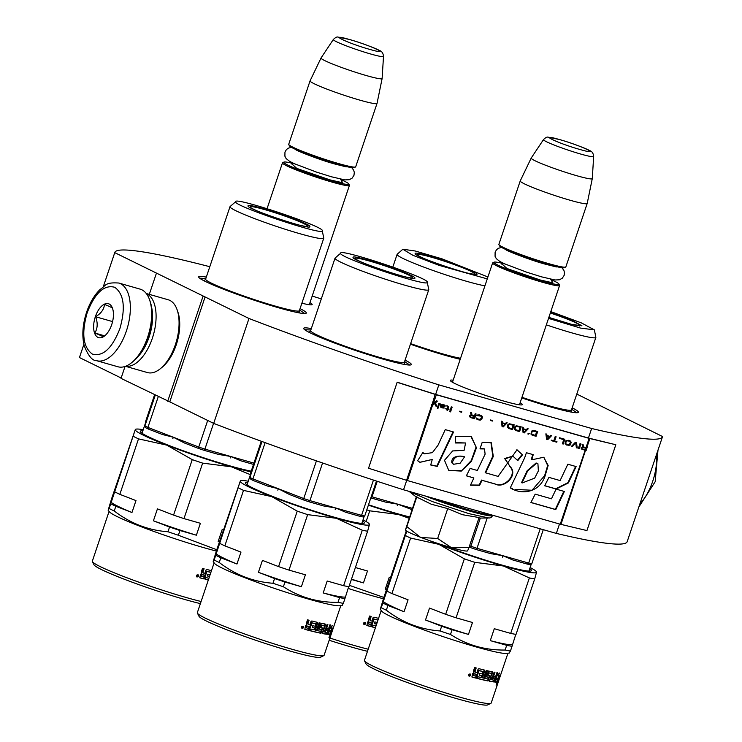 <?xml version="1.0" encoding="UTF-8"?>
<svg xmlns="http://www.w3.org/2000/svg" width="742" height="742" viewBox="0 0 742 742"><rect width="100%" height="100%" fill="white"/><g stroke="black" fill="none" stroke-linecap="round" stroke-linejoin="round"><path stroke-width="1.11" d="M576.794 394.058L662.55 436.546A288.926 22.668 -161.4 0 1 662.495 436.75A288.926 22.668 -161.4 0 1 591.643 428.496L438.837 384.875A288.926 22.668 -161.4 0 1 248.987 318.485L205.089 296.958L169.788 401.858L121.029 378.374L125.036 366.465M205.089 296.958L114.76 252.642A288.926 22.668 -161.4 0 1 114.815 252.438A288.926 22.668 -161.4 0 1 209.8 266.712M312.187 296.077A288.926 22.668 -161.4 0 1 321.305 298.905M309.98 302.634A38 2.977 -161.4 0 1 311.974 304.712A38 2.977 -161.4 0 1 301.883 303.209M520.142 402.72A38 2.977 -161.4 0 1 522.136 404.798A38 2.977 -161.4 0 1 493.541 397.99A38 2.977 -161.4 0 1 454.855 383.512A38 2.977 -161.4 0 1 450.329 380.637A38 2.977 -161.4 0 1 453.177 380.182M300.056 308.635A56.772 4.452 -161.4 0 1 306.019 313.319A56.772 4.452 -161.4 0 1 263.289 303.153A56.772 4.452 -161.4 0 1 205.488 281.524A56.772 4.452 -161.4 0 1 198.735 277.211A56.772 4.452 -161.4 0 1 206.313 277.091M405.067 360.139A56.772 4.452 -161.4 0 1 411.022 364.823A56.772 4.452 -161.4 0 1 368.301 354.657A56.772 4.452 -161.4 0 1 310.499 333.028A56.772 4.452 -161.4 0 1 303.738 328.715A56.772 4.452 -161.4 0 1 311.315 328.595M460.207 359.295A56.772 4.452 -161.4 0 1 410.428 344.205M572.156 407.84A56.772 4.452 -161.4 0 1 578.12 412.524A56.772 4.452 -161.4 0 1 521.765 397.888M406.709 480.362L403.537 489.785A288.926 22.668 -161.4 0 1 213.687 423.394L169.788 401.858M438.837 384.875L435.628 394.41L397.174 382.195L368.551 468.239L407.441 480.584L560.247 524.214L586.941 530.576L615.823 444.746L589.129 438.374L436.333 394.753L397.443 382.408M248.987 318.485L213.687 423.394M559.505 524L556.333 533.405L403.537 489.785M591.643 428.496L588.434 438.03L435.628 394.41M662.495 436.75L627.185 541.66A288.926 22.668 -161.4 0 1 556.333 533.405M83.892 344.371L79.45 357.551A288.926 22.668 -161.4 0 1 79.505 357.347L83.883 344.353M114.76 252.642L103.286 286.727L114.815 252.438M121.15 378.003L79.45 357.551M156.339 273.464L149.3 294.37M203.002 296.355L167.701 401.264M571.692 409.232L576.775 412.738M404.594 361.53L409.686 365.036M304.674 329.698L310.842 329.986M199.672 278.194L205.84 278.482M299.592 310.026L304.684 313.532M349.389 185.175A35.328 2.773 -161.4 0 1 349.426 185.417A35.328 2.773 -161.4 0 1 332.277 182.161A35.328 2.773 18.6 0 1 298.609 170.864A35.328 2.773 18.6 0 1 282.461 162.888A35.328 2.773 18.6 0 1 282.637 162.711L283.908 162.081A34.318 2.69 18.6 0 0 298.34 169.575A34.318 2.69 18.6 0 0 332.128 180.983A34.318 2.69 -161.4 0 0 348.759 183.914L349.389 185.175M340.541 179.425A34.318 2.69 -161.4 0 1 348.759 183.914M293.164 163.481A34.318 2.69 18.6 0 0 283.908 162.081M355.511 166.996L354.24 167.618A34.318 2.69 -161.4 0 1 337.749 164.288A34.318 2.69 18.6 0 1 289.389 145.794L288.749 144.532A35.328 2.773 18.6 0 0 338.538 163.565A35.328 2.773 -161.4 0 0 355.511 166.996A35.328 2.773 -161.4 0 0 355.687 166.82L377.029 103.407A35.328 2.773 -161.4 0 1 359.879 100.142A35.328 2.773 18.6 0 1 326.211 88.845A35.328 2.773 18.6 0 1 310.063 80.869A35.328 2.773 18.6 0 1 310.073 80.841L321.036 57.987A32.231 2.532 18.6 0 0 321.036 57.987A32.231 2.532 18.6 0 0 335.634 65.24A32.231 2.532 18.6 0 0 366.474 75.601A32.231 2.532 -161.4 0 0 382.121 78.55L377.038 103.379A35.328 2.773 -161.4 0 1 377.029 103.407M310.063 80.869L288.721 144.291A35.328 2.773 18.6 0 0 288.749 144.532M383.503 56.383C383.15 53.146 381.815 51.189 379.496 50.521C376.602 48.638 360.575 42.591 349.389 39.465L338.046 37.1C337.007 36.664 335.44 37.462 333.334 39.502A26.471 2.078 18.6 0 0 345.188 45.429A26.471 2.078 18.6 0 0 370.638 53.99A26.471 2.078 18.6 0 0 383.503 56.383L382.121 78.522A32.231 2.532 -161.4 0 1 382.121 78.55M559.551 285.262A35.328 2.773 -161.4 0 1 559.589 285.503A35.328 2.773 -161.4 0 1 542.439 282.248A35.328 2.773 18.6 0 1 508.771 270.941A35.328 2.773 18.6 0 1 492.623 262.965A35.328 2.773 18.6 0 1 492.799 262.798L494.07 262.167A34.318 2.69 18.6 0 0 508.502 269.661A34.318 2.69 18.6 0 0 542.291 281.07A34.318 2.69 -161.4 0 0 558.921 283.991L559.551 285.262M550.703 279.502A34.318 2.69 -161.4 0 1 558.921 283.991M503.326 263.568A34.318 2.69 18.6 0 0 494.07 262.167M565.673 267.083L564.402 267.704A34.318 2.69 -161.4 0 1 547.911 264.375A34.318 2.69 18.6 0 1 499.552 245.88L498.912 244.61A35.328 2.773 18.6 0 0 548.7 263.651A35.328 2.773 -161.4 0 0 565.673 267.083A35.328 2.773 -161.4 0 0 565.849 266.907L587.191 203.484A35.328 2.773 -161.4 0 1 570.042 200.229A35.328 2.773 18.6 0 1 536.373 188.932A35.328 2.773 18.6 0 1 520.225 180.955A35.328 2.773 18.6 0 1 520.235 180.927L531.198 158.074A32.231 2.532 18.6 0 0 545.797 165.327A32.231 2.532 18.6 0 0 576.636 175.687A32.231 2.532 -161.4 0 0 592.283 178.636L587.2 203.466A35.328 2.773 -161.4 0 1 587.191 203.484M520.225 180.955L498.884 244.368A35.328 2.773 18.6 0 0 498.912 244.61M593.665 156.469C593.312 153.223 591.977 151.275 589.658 150.607C586.764 148.725 570.737 142.668 559.551 139.552L548.208 137.187C547.169 136.751 545.602 137.548 543.496 139.589A26.471 2.078 18.6 0 0 555.35 145.515A26.471 2.078 18.6 0 0 580.801 154.076A26.471 2.078 18.6 0 0 593.665 156.469L592.283 178.609A32.231 2.532 -161.4 0 1 592.283 178.636M543.496 139.589L531.207 158.046A32.231 2.532 18.6 0 0 531.198 158.074M409.408 532.561A32.806 2.569 -161.4 0 1 405.503 530.076L406.82 526.579L420.306 537.199A32.806 2.569 -161.4 0 1 409.408 532.561M467.664 550.852L467.488 550.935A32.806 2.569 18.6 0 1 452.054 547.846L469.009 547.438L479.072 517.545L462.349 514.679L447.723 508.595L431.26 504.208L416.54 496.973M409.083 491.362L432.493 501.62L468.805 513.603L488.561 517.944C490.388 518.148 491.714 517.341 492.558 515.523L492.66 515.226M452.054 547.846L451.396 547.661A32.806 2.569 18.6 0 1 420.955 537.449L420.306 537.199M416.271 497.029L405.457 529.881M416.883 496.676L406.82 526.579M420.955 537.449L437.659 538.488L451.396 547.661M447.723 508.595L437.659 538.488M469.009 547.438L467.645 550.777M96.627 360.686L117.932 366.771A40.374 20.553 -74.1 0 0 131.761 362.588L133.291 361.335A38.352 19.524 -74.1 0 0 148.419 337.118A38.352 19.524 -74.1 0 0 150.274 301.846L149.634 299.972A40.374 20.553 -74.1 0 0 141.852 289.797A40.374 20.553 -74.1 0 0 140.099 289.12L118.794 283.036C104.307 282.062 106.05 285.92 100.151 289.389C94.364 295.103 89.838 302.717 86.591 312.243C82.612 324.44 81.815 335.579 84.198 345.651C88.205 355.845 92.351 360.853 96.627 360.686A40.374 20.553 -74.1 0 0 126.381 331.015A40.374 20.553 -74.1 0 0 118.794 283.036M131.761 362.588A40.374 20.553 -74.1 0 0 147.686 337.1A40.374 20.553 -74.1 0 0 149.634 299.972M87.204 312.66C81.342 333.408 83.048 347.2 92.296 354.045C102.888 356.939 112.079 348.48 119.87 328.678C125.723 307.93 124.025 294.138 114.769 287.293C104.186 284.399 94.995 292.858 87.204 312.66M95.366 316.667A17.66 8.987 -74.1 0 0 95.059 334.243A17.66 8.987 -74.1 0 0 104.733 335.829A17.66 8.987 -74.1 0 0 111.699 324.681A17.66 8.987 -74.1 0 0 112.552 308.431A17.66 8.987 -74.1 0 0 104.399 304.174A17.66 8.987 -74.1 0 0 95.366 316.667M112.543 308.394C112.432 307.809 109.742 306.483 104.455 304.424C104.093 309.275 101.144 313.374 95.597 316.751C97.925 322.918 97.675 328.344 94.828 333.037C100.105 335.096 102.804 336.414 102.915 336.998L105.076 335.542M94.828 333.037L104.659 335.838M95.597 316.751L112.58 321.592M125.611 366.26A37.851 19.264 -74.1 0 0 152.37 338.194A37.851 19.264 -74.1 0 0 146.897 293.851A37.851 19.264 -74.1 0 0 146.35 293.6M125.5 366.307L147.454 372.567A37.851 19.264 -74.1 0 0 160.411 368.653L162.331 367.086A35.328 17.984 -74.1 0 0 176.262 344.78A35.328 17.984 -74.1 0 0 177.969 312.289L177.171 309.943A37.851 19.264 -74.1 0 0 169.872 300.408A37.851 19.264 -74.1 0 0 168.23 299.777L146.285 293.507M160.411 368.653A37.851 19.264 -74.1 0 0 175.344 344.761A37.851 19.264 -74.1 0 0 177.171 309.943M137.409 357.292A35.328 17.984 -74.1 0 0 149.114 337.026A35.328 17.984 -74.1 0 0 151.637 307.448M423.775 258.374A30.199 2.365 -161.4 0 1 417.338 254.608A30.199 2.365 -161.4 0 1 417.412 254.497A30.199 2.365 -161.4 0 1 446.378 261.852A30.199 2.365 -161.4 0 1 474.602 273.742A30.199 2.365 -161.4 0 1 474.602 273.826A30.199 2.365 -161.4 0 1 467.182 272.991M368.505 504.764A62.829 4.934 18.6 0 0 409.575 516.924M484.925 285.837A49.454 3.877 -161.4 0 1 431.853 270.06A49.454 3.877 -161.4 0 1 397.081 254.432A49.454 3.877 -161.4 0 1 397.1 254.385A49.454 3.877 -161.4 0 1 397.202 254.228L402.869 249.247L415.103 250.972L442 258.837L487.911 276.979M487.262 278.89L439.023 265.339L412.849 255.285L402.869 249.256M415.168 253.597C412.691 256.24 478.293 278.25 476.948 274.327C479.425 271.674 413.823 249.664 415.168 253.597L415.158 253.616M367.485 651.309A64.35 5.046 -161.4 0 1 329.17 640.244M368.19 649.204A66.873 5.25 -161.4 0 1 329.912 638.046M383.419 598.738A66.873 5.25 -161.4 0 1 348.109 588.415M371.306 626.712L370.685 626.443L373.476 618.865A65.862 5.166 18.6 0 0 377.196 619.802L377.873 620.089A66.873 5.25 -161.4 0 1 374.107 619.143L371.306 626.712A66.873 5.25 -161.4 0 1 367.114 625.599L367.03 625.571M366.947 625.525L367.596 622.037L368.811 621.156M368.691 621.091L368.338 619.839L369.618 616.027A66.873 5.25 18.6 0 0 371.176 616.444L370.045 619.811L370.434 620.72A66.873 5.25 18.6 0 0 371.918 621.11L373.05 617.752L373.912 617.168A66.873 5.25 18.6 0 0 378.578 618.355M370.573 616.287L369.479 619.551L370.434 620.72M375.415 627.751A66.873 5.25 -161.4 0 1 372.438 627.009L373.031 625.237A66.873 5.25 18.6 0 0 375.897 625.96L376.203 625.719M374.33 623.54A65.862 5.166 18.6 0 0 376.018 623.957L376.602 624.207A66.873 5.25 -161.4 0 1 374.293 623.642L374.886 621.879A66.873 5.25 18.6 0 0 377.196 622.455M363.524 623.308L365.231 622.492L365.778 623.929L364.09 624.755L363.524 623.308M384.087 597.523L349.399 585.336M366.826 625.423A65.862 5.166 18.6 0 0 370.685 626.443M377.901 620.099L377.298 620.145M375.452 627.639A65.862 5.166 -161.4 0 1 372.475 626.897M368.635 622.056L369.21 622.315L368.709 623.79L368.134 623.53L368.83 624.133L368.134 623.53L368.635 622.056A65.862 5.166 18.6 0 0 370.722 622.612L371.325 622.881L370.731 624.643A66.873 5.25 18.6 0 1 368.857 624.143L368.857 624.143M364.628 622.686L364.656 622.612A65.862 5.166 18.6 0 0 364.878 622.677L365.398 622.918L364.832 624.597A66.873 5.25 18.6 0 1 363.979 624.356L363.738 622.9M364.248 623.549L363.682 623.094L364.183 623.336L364.415 622.64A66.873 5.25 18.6 0 0 364.739 622.733L364.248 622.501M390.542 577.573L389.29 577.211L385.274 589.129L386.767 589.556M366.14 521.543L369.739 510.83L398.445 514.494L409.111 518.296M351.383 579.456L363.469 582.906L367.485 570.988L355.39 567.537M351.485 579.14A69.396 5.444 18.6 0 0 363.469 582.906M369.739 510.83A75.703 5.936 -161.4 0 1 366.798 509.847M409.389 517.48A68.134 5.342 -161.4 0 1 398.445 514.494A68.134 5.342 -161.4 0 1 368.375 505.154M369.21 622.315A66.873 5.25 18.6 0 0 371.325 622.881M364.656 622.612L365.175 622.853A66.873 5.25 18.6 0 0 365.398 622.918M364.526 623.41L365.175 622.853M364.535 623.336L364.739 622.733M363.487 623.994L363.979 624.356M385.274 589.129A69.396 5.444 18.6 0 0 386.777 589.519M364.303 624.133L364.378 623.79A66.873 5.25 18.6 0 0 364.823 623.911L364.712 624.245A66.873 5.25 -161.4 0 1 364.313 624.133L364.712 624.245M412.014 509.671L397.879 504.208L397.304 505.608L397.786 504.18L385.515 502.102L371.121 497.993A66.622 5.231 -161.4 0 1 370.815 497.891M397.786 504.18L372.002 496.815L371.121 497.993M412.45 508.372L397.879 504.208M377.224 481.298L372.002 496.815A68.134 5.342 -161.4 0 1 371.26 496.574M256.686 210.682A30.199 2.365 -161.4 0 1 250.249 206.916A30.199 2.365 -161.4 0 1 250.314 206.795A30.199 2.365 -161.4 0 1 279.289 214.15A30.199 2.365 -161.4 0 1 307.513 226.041A30.199 2.365 -161.4 0 1 307.513 226.125A30.199 2.365 -161.4 0 1 300.093 225.29M201.101 601.502A66.873 5.25 -161.4 0 1 133.365 580.179A66.873 5.25 -161.4 0 1 92.407 561.601A66.873 5.25 -161.4 0 1 92.323 561.212A66.873 5.25 -161.4 0 1 92.342 561.147L109.074 511.414M114.231 510.988L115.826 506.276L131.965 512.509L135.981 500.59L119.833 494.348L138.504 438.874L166.764 445.126L192.243 459.632L173.572 515.106L157.434 508.873L153.418 520.791L169.556 527.033L167.97 531.754C148.317 530.317 130.406 523.398 114.231 510.988A75.703 5.936 -161.4 0 1 109.157 508.502L108.211 510.051L111.634 498.615A75.703 5.936 -161.4 0 1 111.875 498.661M142.872 430.777A62.829 4.934 18.6 0 0 140.284 431.362A62.829 4.934 18.6 0 0 140.359 431.733A62.829 4.934 18.6 0 0 185.741 451.674A62.829 4.934 18.6 0 0 251.223 471.142M253.495 464.409L240.696 460.763L230.79 456.506L230.308 457.935L230.688 456.478L218.417 454.401L204.031 450.292A66.622 5.231 -161.4 0 1 198.698 448.502L184.545 443.039L173.378 437.251L172.803 438.643L173.285 437.214L162.628 434.571L148.465 429.099A66.622 5.231 -161.4 0 1 145.868 427.828L144.903 425.945L145.747 421.057L154.577 394.827M322.26 230.781L323.762 238.052A49.454 3.877 -161.4 0 1 323.762 238.182A49.454 3.877 -161.4 0 1 323.753 238.228A49.454 3.877 -161.4 0 1 275.931 226.227A49.454 3.877 -161.4 0 1 229.992 206.73A49.454 3.877 -161.4 0 1 230.001 206.684A49.454 3.877 -161.4 0 1 230.113 206.526L235.668 201.731C233.786 196.222 325.729 227.071 322.26 230.781C324.143 236.29 232.2 205.441 235.668 201.731M248.069 205.896L248.069 205.914C245.602 208.539 311.204 230.549 309.859 226.625C312.336 223.973 246.724 201.963 248.069 205.896M200.386 603.608A64.35 5.046 -161.4 0 1 134.645 583.11A64.35 5.046 -161.4 0 1 93.993 564.773L92.407 561.601M216.33 551.037A66.873 5.25 -161.4 0 1 150.867 530.354A66.873 5.25 -161.4 0 1 109.556 511.952L108.193 510.431M204.217 579.01L203.586 578.741L206.387 571.164A65.862 5.166 18.6 0 0 210.097 572.101L210.784 572.388A66.873 5.25 -161.4 0 1 207.009 571.442L204.217 579.01A66.873 5.25 -161.4 0 1 200.025 577.897L199.932 577.87M199.848 577.823L200.507 574.336L201.722 573.455M201.592 573.39L201.24 572.138L202.529 568.326A66.873 5.25 18.6 0 0 204.087 568.743L202.956 572.11L203.345 573.019A66.873 5.25 18.6 0 0 204.829 573.418L205.961 570.051L206.814 569.466A66.873 5.25 18.6 0 0 211.479 570.654M203.484 568.585L202.38 571.85L203.345 573.019M208.316 580.049A66.873 5.25 -161.4 0 1 205.349 579.307L205.942 577.536A66.873 5.25 18.6 0 0 208.808 578.259L209.114 578.018M209.504 576.515A66.873 5.25 -161.4 0 1 207.203 575.94L207.797 574.178A66.873 5.25 18.6 0 0 210.097 574.753M196.426 575.606L198.142 574.79L198.68 576.228L197.001 577.053L196.426 575.606M216.998 549.822L178.377 535.242L179.972 530.521L196.38 535.205L200.386 523.286L183.979 518.602L202.649 463.129L231.356 466.792L250.388 474.667M167.97 531.754A75.703 5.936 18.6 0 0 178.377 535.242M199.737 577.721A65.862 5.166 18.6 0 0 203.586 578.741M209.513 576.506L208.919 576.256A65.862 5.166 18.6 0 1 207.231 575.838M208.354 579.938A65.862 5.166 -161.4 0 1 205.386 579.196M111.634 498.615L135.257 429.674L109.157 508.502M136.111 429.126L135.257 429.674A68.134 5.342 -161.4 0 1 136.111 429.126A68.134 5.342 -161.4 0 1 143.234 429.701M115.826 506.276A75.703 5.936 -161.4 0 1 110.743 503.781M201.703 576.413L201.045 575.829L201.536 574.354A65.862 5.166 18.6 0 0 203.633 574.911L204.235 575.18L203.642 576.942A66.873 5.25 18.6 0 1 201.768 576.441L201.768 576.441M201.731 576.432L201.045 575.829L201.62 576.089L202.112 574.614A66.873 5.25 18.6 0 0 204.235 575.18M197.539 574.985L197.567 574.911A65.862 5.166 18.6 0 0 197.78 574.976L198.309 575.217L197.743 576.896A66.873 5.25 18.6 0 1 196.89 576.655L196.649 575.198M197.159 575.848L196.584 575.393L197.094 575.634L197.326 574.948A66.873 5.25 18.6 0 0 197.641 575.031L197.159 574.8M223.453 529.871L222.192 529.51L218.185 541.428L219.678 541.855M111.012 502.232A69.396 5.444 18.6 0 0 131.965 512.509M119.833 494.348A75.703 5.936 -161.4 0 1 114.76 491.863M138.504 438.874A75.703 5.936 -161.4 0 1 133.43 436.389M250.982 471.875A68.134 5.342 -161.4 0 1 231.356 466.792A68.134 5.342 -161.4 0 1 166.764 445.126A68.134 5.342 -161.4 0 1 135.257 429.674M179.972 530.521A75.703 5.936 -161.4 0 1 169.556 527.033M153.418 520.791A69.396 5.444 18.6 0 0 196.38 535.205M183.979 518.602A75.703 5.936 -161.4 0 1 173.572 515.106M202.649 463.129A75.703 5.936 -161.4 0 1 192.243 459.632M201.536 574.354L202.112 574.614M197.567 574.911L198.086 575.152A66.873 5.25 18.6 0 0 198.309 575.217M197.437 575.709L198.086 575.152M197.437 575.634L197.641 575.031M196.398 576.293L196.89 576.655M218.185 541.428A69.396 5.444 18.6 0 0 219.688 541.818M197.205 576.432L197.289 576.089A66.873 5.25 18.6 0 0 197.724 576.209L197.613 576.543A66.873 5.25 -161.4 0 1 197.224 576.432L197.613 576.543M142.214 432.744A61.317 4.814 18.6 0 0 141.546 432.92M173.285 437.214L147.908 427.411L148.465 429.099M198.698 448.502L198.745 447.055L173.378 437.251M230.688 456.478L204.903 449.114L204.031 450.292M253.931 463.11L230.79 456.506M155.263 395.161L144.903 425.945A68.134 5.342 -161.4 0 0 147.908 427.411L158.269 396.636M207.695 420.454L198.745 447.055A68.134 5.342 -161.4 0 0 204.903 449.114L213.585 423.339M550.332 313.003A30.199 2.365 -161.4 0 1 551.38 313.356A30.199 2.365 -161.4 0 1 579.604 325.246A30.199 2.365 -161.4 0 1 579.604 325.33A30.199 2.365 -161.4 0 1 572.184 324.486M491.213 702.943A66.873 5.25 -161.4 0 1 491.195 703.008A66.873 5.25 -161.4 0 1 490.87 703.333A66.873 5.25 -161.4 0 1 426.14 686.647A66.873 5.25 -161.4 0 1 364.507 660.807A66.873 5.25 -161.4 0 1 364.424 660.408A66.873 5.25 -161.4 0 1 364.443 660.352L381.175 610.62M386.332 610.193L387.918 605.481L404.065 611.714L408.072 599.796L391.934 593.554L410.604 538.08L438.856 544.331L464.344 558.837L445.673 614.311L429.525 608.078L425.518 619.997L441.657 626.239L440.071 630.95C420.417 629.522 402.507 622.603 386.332 610.193A75.703 5.936 -161.4 0 1 381.258 607.707L380.312 609.256L383.735 597.82A75.703 5.936 -161.4 0 1 383.976 597.866M438.578 543.701A62.829 4.934 18.6 0 0 531.189 570.895A62.829 4.934 18.6 0 0 531.513 570.533A62.829 4.934 18.6 0 0 529.769 568.622M550.805 311.594L581.292 322.863L594.351 329.856L595.863 337.248A49.454 3.877 -161.4 0 1 595.863 337.387A49.454 3.877 -161.4 0 1 595.854 337.434A49.454 3.877 -161.4 0 1 546.344 324.866M594.351 329.856L580.541 328.085L548.524 318.383M548.848 317.409L571.572 324.337L581.96 325.821L572.861 320.832L550.481 312.567M490.87 703.333L487.689 704.9A64.35 5.046 -161.4 0 1 425.407 688.845A64.35 5.046 -161.4 0 1 366.094 663.979L364.507 660.807M509.494 652.969L507.222 653.414A66.873 5.25 -161.4 0 1 442.993 636.58A66.873 5.25 -161.4 0 1 381.657 611.158L380.312 609.256M498.791 678.763A66.873 5.25 -161.4 0 1 496.546 678.847L494.84 682.046L496.88 675.99L499.496 673.022L498.03 675.962A66.873 5.25 18.6 0 0 500.015 675.786L498.791 678.763L497.845 678.438A65.862 5.166 -161.4 0 1 496.027 678.54M496.064 685.098L497.428 682.056A66.873 5.25 -161.4 0 1 494.97 682.056L496.491 679.19A66.873 5.25 18.6 0 0 498.707 679.088L500.071 675.767L498.012 681.87L496.064 685.098M471.949 677.029L472.598 673.541L473.943 672.706L473.34 671.343L474.62 667.531A66.873 5.25 18.6 0 0 476.188 667.948L475.056 671.315L475.446 672.224A66.873 5.25 18.6 0 0 476.93 672.614L478.061 669.256L478.915 668.672A66.873 5.25 18.6 0 0 484.48 670.072L484.739 670.935L482.421 677.826A66.873 5.25 18.6 0 0 483.617 678.114L486.186 670.48A66.873 5.25 18.6 0 0 487.336 670.749L484.776 678.373A66.873 5.25 18.6 0 0 487.856 679.051L488.449 677.288A66.873 5.25 -161.4 0 1 486.529 676.871L488.505 671.009A66.873 5.25 18.6 0 0 492.651 671.862L491.649 676.027A66.873 5.25 18.6 0 0 492.79 676.231L494.163 672.131A66.873 5.25 18.6 0 0 494.979 672.261L492.41 679.895A66.873 5.25 18.6 0 0 494.293 680.164L494.997 678.411A66.873 5.25 -161.4 0 1 493.319 678.179L493.912 676.416A66.873 5.25 18.6 0 0 495.591 676.648L496.973 672.549A66.873 5.25 18.6 0 0 497.622 672.614L494.2 681.981A66.873 5.25 -161.4 0 1 489.488 681.258L491.519 673.523A66.873 5.25 -161.4 0 1 488.737 672.948L487.948 675.285A66.873 5.25 18.6 0 0 489.813 675.674L488.032 680.971A66.873 5.25 -161.4 0 1 477.44 678.503L478.033 676.741A66.873 5.25 18.6 0 0 480.909 677.465L481.706 675.749A66.873 5.25 -161.4 0 1 479.295 675.146L479.888 673.384A66.873 5.25 18.6 0 0 482.3 673.986L482.875 671.593A66.873 5.25 -161.4 0 1 479.109 670.647L476.308 678.216A66.873 5.25 -161.4 0 1 472.125 677.103L472.033 677.075M475.576 667.791L474.481 671.056L475.446 672.224M484.48 670.072L484.739 670.935L484.034 670.647L481.716 677.539L482.421 677.826M488.524 677.604L487.661 676.973A65.862 5.166 -161.4 0 1 486.316 676.685M486.446 676.843L486.325 676.036M492.651 671.862L492.781 672.669L491.955 672.354L491.556 673.532M489.423 681.23L489.358 680.442M491.575 673.838L490.712 673.207A65.862 5.166 -161.4 0 1 487.967 672.642L488.737 672.948M488.468 673.198L487.698 672.892L487.104 674.654L487.948 675.285M489.813 675.674L489.961 676.5L489.163 676.185L487.874 679.997L488.681 680.312M482.986 671.937L482.3 671.649M468.527 674.812L470.233 673.996L470.78 675.433L469.092 676.259L468.527 674.812M509.485 652.589L510.431 651.04A75.703 5.936 -161.4 0 1 505.107 650.038C485.157 650.317 466.95 645.123 450.477 634.447L452.063 629.726L468.471 634.41L472.487 622.492L456.08 617.808L474.75 562.334L503.447 565.998L529.371 577.925L510.7 633.399L494.293 628.715L490.286 640.634L506.693 645.317L505.107 650.038M440.071 630.95A75.703 5.936 18.6 0 0 450.477 634.447M495.99 678.642L496.546 678.847M497.845 678.438L499.069 675.452M497.196 675.665L498.03 675.962M497.428 682.056L496.491 681.731A65.862 5.166 -161.4 0 1 495.118 681.787M496.899 681.87L498.012 681.87M497.854 679.199L497.066 681.536M476.308 678.216L475.687 677.947L478.479 670.369A65.862 5.166 18.6 0 0 482.198 671.306L482.903 671.603M471.829 676.927A65.862 5.166 18.6 0 0 475.687 677.947M481.706 675.749L481.02 675.461A65.862 5.166 18.6 0 1 479.332 675.044M488.032 680.971L487.225 680.655A65.862 5.166 -161.4 0 1 477.477 678.401M487.225 680.655L487.874 679.997M489.163 676.185L489.006 675.359M494.2 681.981L493.3 681.657A65.862 5.166 -161.4 0 1 489.303 681.054M493.3 681.657L493.81 680.943L494.71 681.267M495.276 676.611L494.701 678.299M494.089 680.136L493.81 680.943M494.997 678.411L494.116 678.086A65.862 5.166 -161.4 0 1 493.384 677.993M491.64 679.607L492.41 679.895M492.679 676.212L492.094 677.956M490.935 675.758L491.649 676.027M491.955 672.354L491.825 671.538M488.468 677.288L487.726 677.298M486.557 670.564L484.034 678.077L484.776 678.373M484.034 670.647L483.775 669.785M406.802 531.161L381.258 607.707M383.735 597.82L406.282 530.818M387.918 605.481A75.703 5.936 -161.4 0 1 382.844 602.986M490.341 677.502A65.862 5.166 18.6 0 0 491.352 677.678L492.196 677.993L491.464 679.737A66.873 5.25 18.6 0 1 490.601 679.589L489.757 679.264M473.257 675.378L473.832 675.637L473.136 675.034L473.637 673.56A65.862 5.166 18.6 0 0 475.724 674.116L476.336 674.385L475.743 676.148A66.873 5.25 18.6 0 1 473.869 675.647L473.869 675.647M473.285 675.387L474.212 673.819A66.873 5.25 18.6 0 0 476.336 674.385M469.64 674.19L469.658 674.116A65.862 5.166 18.6 0 0 469.881 674.172L470.4 674.422L469.844 676.101A66.873 5.25 18.6 0 1 468.981 675.86L468.749 674.404M469.259 675.053L468.684 674.599L469.194 674.83L469.426 674.144A66.873 5.25 18.6 0 0 469.742 674.237L469.25 674.005M510.431 651.04L512.026 646.319A75.703 5.936 -161.4 0 1 506.693 645.317M510.7 633.399A75.703 5.936 -161.4 0 0 516.033 634.401L534.704 578.927L536.54 572.212L536.151 571.386A68.134 5.342 -161.4 0 1 536.54 572.212A68.134 5.342 -161.4 0 1 503.447 565.998A68.134 5.342 -161.4 0 1 438.856 544.331A68.134 5.342 -161.4 0 1 429.358 540.547M512.026 646.319L515.792 634.364M383.113 601.437A69.396 5.444 18.6 0 0 404.065 611.714M391.934 593.554A75.703 5.936 -161.4 0 1 386.86 591.068M410.604 538.08A75.703 5.936 -161.4 0 1 405.522 535.594M452.063 629.726A75.703 5.936 -161.4 0 1 441.657 626.239M425.518 619.997A69.396 5.444 18.6 0 0 468.471 634.41M456.08 617.808A75.703 5.936 -161.4 0 1 445.673 614.311M474.75 562.334A75.703 5.936 -161.4 0 1 464.344 558.837M490.341 677.52L491.056 677.798L490.601 679.589M491.056 677.798A66.873 5.25 18.6 0 0 492.196 677.993M473.637 673.56L474.212 673.819M469.658 674.116L470.178 674.357A66.873 5.25 18.6 0 0 470.4 674.422M469.528 674.905L470.178 674.357M469.538 674.84L469.742 674.237M468.49 675.498L468.981 675.86M490.286 640.634A69.396 5.444 18.6 0 0 512.286 644.77M534.704 578.927A75.703 5.936 -161.4 0 1 529.371 577.925M530.131 567.547A68.134 5.342 -161.4 0 1 536.151 571.386M469.306 675.637L469.38 675.294A66.873 5.25 18.6 0 0 469.825 675.415L469.714 675.749A66.873 5.25 -161.4 0 1 469.324 675.637L469.287 675.572M529.528 571.127A61.317 4.814 18.6 0 0 529.102 570.579M543.274 529.677L531.828 563.67L529.918 564.588A66.622 5.231 -161.4 0 1 527.182 564.068L512.796 559.969L502.891 555.712L502.408 557.14L502.788 555.684L490.518 553.606L476.123 549.497A66.622 5.231 -161.4 0 1 470.79 547.707L470.845 546.251L469.575 545.769M469.139 547.067L470.79 547.707M502.788 555.684L477.004 548.319L476.123 549.497M527.182 564.068L528.675 563.076L502.891 555.712M480.324 518.074L470.845 546.251A68.134 5.342 -161.4 0 0 477.004 548.319L487.216 517.972M540.204 528.796L528.675 563.076A68.134 5.342 -161.4 0 0 531.828 563.67M361.688 262.176A30.199 2.365 -161.4 0 1 355.251 258.411A30.199 2.365 -161.4 0 1 355.316 258.299A30.199 2.365 -161.4 0 1 384.291 265.655A30.199 2.365 -161.4 0 1 412.515 277.545A30.199 2.365 -161.4 0 1 412.515 277.629A30.199 2.365 -161.4 0 1 405.095 276.785M324.115 655.242A66.873 5.25 -161.4 0 1 324.106 655.307A66.873 5.25 -161.4 0 1 323.772 655.631A66.873 5.25 -161.4 0 1 259.051 638.955A66.873 5.25 -161.4 0 1 197.409 613.105A66.873 5.25 -161.4 0 1 197.335 612.716A66.873 5.25 -161.4 0 1 197.344 612.651L214.086 562.918M219.242 562.492L220.828 557.78L236.967 564.013L240.983 552.094L224.835 545.852L243.506 490.379L271.767 496.63L297.245 511.136L278.575 566.61L262.436 560.377L258.42 572.295L274.568 578.537L272.973 583.258C253.328 581.821 235.409 574.902 219.242 562.492A75.703 5.936 -161.4 0 1 214.16 560.006L213.214 561.555L216.636 550.119A75.703 5.936 -161.4 0 1 216.877 550.165M247.874 482.281A62.829 4.934 18.6 0 0 245.287 482.866A62.829 4.934 18.6 0 0 245.361 483.237A62.829 4.934 18.6 0 0 303.283 507.519A62.829 4.934 18.6 0 0 364.099 523.193A62.829 4.934 18.6 0 0 364.424 522.832A62.829 4.934 18.6 0 0 362.671 520.921M376.482 481.057L364.739 515.968L362.829 516.886A66.622 5.231 -161.4 0 1 360.093 516.376L345.707 512.268L335.792 508.01L335.217 509.411L335.699 507.982L323.429 505.905L309.034 501.796A66.622 5.231 -161.4 0 1 303.701 500.006L289.547 494.534L278.38 488.755L277.805 490.147L278.287 488.718L267.63 486.075L253.467 480.603A66.622 5.231 -161.4 0 1 250.87 479.332L249.915 477.44L250.75 472.561L261.286 441.249M427.262 282.285L428.765 289.547A49.454 3.877 -161.4 0 1 428.774 289.686A49.454 3.877 -161.4 0 1 428.755 289.732A49.454 3.877 -161.4 0 1 380.934 277.731A49.454 3.877 -161.4 0 1 334.994 258.235A49.454 3.877 -161.4 0 1 335.013 258.188A49.454 3.877 -161.4 0 1 335.115 258.03L340.671 253.235C338.788 247.726 430.731 278.575 427.262 282.285C429.145 287.794 337.211 256.945 340.671 253.235M353.081 257.4C350.604 260.043 416.206 282.053 414.861 278.12C417.338 275.477 351.736 253.467 353.081 257.4L353.071 257.418M323.772 655.631L320.59 657.199A64.35 5.046 -161.4 0 1 258.309 641.144A64.35 5.046 -161.4 0 1 198.995 616.277L197.409 613.105M342.396 605.268L340.133 605.713A66.873 5.25 -161.4 0 1 275.903 588.879A66.873 5.25 -161.4 0 1 214.559 563.456L213.214 561.555M331.693 631.062A66.873 5.25 -161.4 0 1 329.448 631.145L327.751 634.345L329.791 628.288L332.397 625.321L330.941 628.261A66.873 5.25 18.6 0 0 332.926 628.084L331.693 631.062L330.747 630.737A65.862 5.166 -161.4 0 1 328.929 630.839M328.975 637.397L330.338 634.354A66.873 5.25 -161.4 0 1 327.881 634.354L329.402 631.488A66.873 5.25 18.6 0 0 331.618 631.386L332.982 628.066L330.923 634.169L328.975 637.397M304.86 629.327L305.509 625.84L306.854 625.005L306.251 623.642L307.531 619.83A66.873 5.25 18.6 0 0 309.089 620.247L307.958 623.614L308.347 624.523A66.873 5.25 18.6 0 0 309.831 624.912L310.963 621.555L311.816 620.971A66.873 5.25 18.6 0 0 317.381 622.371L317.65 623.234L315.331 630.125A66.873 5.25 18.6 0 0 316.528 630.412L319.097 622.779A66.873 5.25 18.6 0 0 320.247 623.048L317.678 630.672A66.873 5.25 18.6 0 0 320.767 631.349L321.36 629.587A66.873 5.25 -161.4 0 1 319.44 629.17L319.227 628.335L321.416 623.308A66.873 5.25 18.6 0 0 325.562 624.161L324.551 628.326A66.873 5.25 18.6 0 0 325.692 628.53L327.074 624.43A66.873 5.25 18.6 0 0 327.89 624.56L325.321 632.193A66.873 5.25 18.6 0 0 327.203 632.462L327.908 630.709A66.873 5.25 -161.4 0 1 326.23 630.477L326.823 628.715A66.873 5.25 18.6 0 0 328.502 628.947L329.884 624.847A66.873 5.25 18.6 0 0 330.533 624.912L327.101 634.28A66.873 5.25 -161.4 0 1 322.399 633.557L324.43 625.821A66.873 5.25 -161.4 0 1 321.648 625.246L320.859 627.584A66.873 5.25 18.6 0 0 322.714 627.973L320.934 633.269A66.873 5.25 -161.4 0 1 310.351 630.811L310.944 629.04A66.873 5.25 18.6 0 0 313.81 629.763L314.608 628.047A66.873 5.25 -161.4 0 1 312.206 627.444L312.799 625.682A66.873 5.25 18.6 0 0 315.202 626.285L315.786 623.892A66.873 5.25 -161.4 0 1 312.011 622.946L309.219 630.514A66.873 5.25 -161.4 0 1 305.027 629.402L304.943 629.374M308.487 620.089L307.383 623.354L308.347 624.523M317.381 622.371L317.65 623.234L316.945 622.946L314.627 629.837L315.331 630.125M321.425 629.902L320.572 629.272A65.862 5.166 -161.4 0 1 319.227 628.984M319.357 629.142L319.227 628.335M325.562 624.161L325.682 624.968L324.857 624.653L324.458 625.831L323.614 625.506A65.862 5.166 -161.4 0 1 320.869 624.94L321.648 625.246M322.334 633.529L322.26 632.74M324.486 626.137L323.633 625.506M321.379 625.497L320.609 625.191L320.015 626.962L320.859 627.584M322.714 627.973L322.872 628.799L322.065 628.483L320.785 632.295L321.592 632.611M315.897 624.235L315.211 623.948M301.438 627.111L303.144 626.294L303.682 627.732L302.003 628.557L301.438 627.111M342.396 604.888L343.342 603.339A75.703 5.936 -161.4 0 1 338.009 602.337C318.068 602.615 299.851 597.421 283.388 586.746L284.974 582.025L301.382 586.709L305.398 574.79L288.981 570.106L307.652 514.633L336.358 518.296L362.281 530.224L343.611 585.698L327.203 581.014L323.187 592.932L339.595 597.616L338.009 602.337M272.973 583.258A75.703 5.936 18.6 0 0 283.388 586.746M328.892 630.95L329.448 631.145M330.747 630.737L331.98 627.751M330.107 627.964L330.941 628.261M330.338 634.354L329.402 634.03A65.862 5.166 -161.4 0 1 328.029 634.085M329.8 634.169L330.923 634.169M330.756 631.498L329.977 633.835M309.219 630.514L308.598 630.246L311.39 622.668A65.862 5.166 18.6 0 0 315.1 623.605L315.804 623.901M304.739 629.225A65.862 5.166 18.6 0 0 308.598 630.246M314.608 628.047L313.922 627.76A65.862 5.166 18.6 0 1 312.243 627.342M320.934 633.269L320.136 632.954A65.862 5.166 -161.4 0 1 310.388 630.7M320.136 632.954L320.785 632.295M322.065 628.483L321.917 627.658M327.101 634.28L326.211 633.956A65.862 5.166 -161.4 0 1 322.213 633.353M326.211 633.956L326.721 633.241L327.621 633.575M328.177 628.91L327.612 630.598M326.99 632.434L326.721 633.241M327.908 630.709L327.018 630.385A65.862 5.166 -161.4 0 1 326.295 630.292M324.542 631.906L325.321 632.193M325.59 628.511L325.005 630.255M323.837 628.057L324.551 628.326M324.857 624.653L324.736 623.837M321.379 629.587L320.637 629.596M319.468 622.863L316.936 630.375L317.678 630.672M316.945 622.946L316.686 622.084M216.636 550.119L240.269 481.178L214.16 560.006M241.113 480.631L240.269 481.178A68.134 5.342 -161.4 0 1 241.113 480.631A68.134 5.342 -161.4 0 1 248.236 481.206M220.828 557.78A75.703 5.936 -161.4 0 1 215.755 555.285M323.484 631.878L322.631 631.256M322.751 631.294L323.466 631.572L323.957 630.097L323.243 629.819A65.862 5.166 18.6 0 0 324.254 629.977L325.098 630.292L324.375 632.036A66.873 5.25 18.6 0 1 323.512 631.887L323.512 631.887M306.168 627.676L306.743 627.936L306.047 627.333L306.548 625.858A65.862 5.166 18.6 0 0 308.635 626.415L309.238 626.684L308.644 628.446A66.873 5.25 18.6 0 1 306.771 627.945L306.771 627.945M306.196 627.686L307.114 626.118A66.873 5.25 18.6 0 0 309.238 626.684M302.541 626.489L302.569 626.415A65.862 5.166 18.6 0 0 302.792 626.48L303.311 626.721L302.745 628.4A66.873 5.25 18.6 0 1 301.892 628.159L301.651 626.702M301.679 627.12L302.189 627.361L301.586 626.897L302.096 627.138L302.328 626.443A66.873 5.25 18.6 0 0 302.643 626.536L302.161 626.304M343.342 603.339L344.928 598.618A75.703 5.936 -161.4 0 1 339.595 597.616M343.611 585.698A75.703 5.936 -161.4 0 0 348.944 586.699L367.615 531.226L369.442 524.511L369.062 523.685A68.134 5.342 -161.4 0 1 369.442 524.511A68.134 5.342 -161.4 0 1 336.358 518.296A68.134 5.342 -161.4 0 1 271.767 496.63A68.134 5.342 -161.4 0 1 240.269 481.178M344.928 598.618L348.703 586.662M216.015 553.736A69.396 5.444 18.6 0 0 236.967 564.013M224.835 545.852A75.703 5.936 -161.4 0 1 219.762 543.367M243.506 490.379A75.703 5.936 -161.4 0 1 238.432 487.893M284.974 582.025A75.703 5.936 -161.4 0 1 274.568 578.537M258.42 572.295A69.396 5.444 18.6 0 0 301.382 586.709M288.981 570.106A75.703 5.936 -161.4 0 1 278.575 566.61M307.652 514.633A75.703 5.936 -161.4 0 1 297.245 511.136M323.957 630.097A66.873 5.25 18.6 0 0 325.098 630.292M306.548 625.858L307.114 626.118M302.569 626.415L303.088 626.656A66.873 5.25 18.6 0 0 303.311 626.721M302.439 627.213L303.088 626.656M302.439 627.138L302.643 626.536M301.4 627.797L301.892 628.159M323.187 592.932A69.396 5.444 18.6 0 0 345.197 597.069M367.615 531.226A75.703 5.936 -161.4 0 1 362.281 530.224M363.033 519.845A68.134 5.342 -161.4 0 1 369.062 523.685M302.217 627.936L302.291 627.593A66.873 5.25 18.6 0 0 302.736 627.713L302.615 628.047A66.873 5.25 -161.4 0 1 302.226 627.936L302.198 627.871M362.439 523.425A61.317 4.814 18.6 0 0 362.013 522.878M247.216 484.248A61.317 4.814 18.6 0 0 246.548 484.424M278.287 488.718L252.92 478.915L253.467 480.603M303.701 500.006L303.747 498.55L278.38 488.755M335.699 507.982L309.906 500.618L309.034 501.796M360.093 516.376L361.577 515.375L335.792 508.01M262 441.518L249.915 477.44A68.134 5.342 -161.4 0 0 252.92 478.915L265.126 442.649M316.435 460.856L303.747 498.55A68.134 5.342 -161.4 0 0 309.906 500.618L322.575 462.98M373.458 480.074L361.577 515.375A68.134 5.342 -161.4 0 0 364.739 515.968M583.527 446.953L583.082 444.486L582.062 444.198L582.591 446.907L581.116 447.482L581.32 448.771L586.115 450.552L587.72 445.784L586.727 445.534L586.013 447.658L583.295 446.842L582.86 444.43M581.784 449.216L585.753 450.403L587.339 445.692M582.284 448.882L581.617 448.029L582.331 447.343L585.809 448.27L585.299 449.791L582.284 448.882M582.526 449.003L581.886 448.66M581.895 448.493L581.617 448.029M583.036 447.482L585.809 448.27M437.956 445.33L432.391 452.657L424.452 453.798L422.857 452.499L417.644 460.736L419.861 462.275L432.271 459.456L430.703 464.984L437.233 466.403L453.538 431.992L445.274 429.627L437.956 445.33M455.319 436.454L455.607 442.993L465.568 442.974L464.121 450.32L452.639 450.941L444.495 460.309L448.771 470.428L461.311 471.077L471.393 461.348L476.466 447.825L471.328 436.5L455.319 436.454M498.095 476.401L485.639 472.839L493.291 456.441L491.315 442.751L482.226 442.269L479.991 448.891L484.48 448.938L485.12 454.15L477.347 470.484L470.122 468.425L466.347 475.826L473.869 477.978L470.447 485.222L479.657 485.296L482.012 480.297L495.489 484.146C504.282 488.904 518.899 474.722 510.004 466.458L505.107 458.816L512.982 456.191L517.768 460.661L522.489 454.846L517.016 449.791L498.095 476.401M524.677 457.786L510.273 487.874C521.459 495.09 539.378 492.929 545.082 475.919L548.162 465.457L543.719 457.257L531.773 459.808L533.229 454.67L526.384 452.722L524.677 457.786M544.656 485.75L556.129 489.024L568.391 482.931L576.117 466.57L567.853 464.214L560.108 480.566L548.932 477.375L544.656 485.75M555.777 509.624L564.356 491.473L556.092 489.117L551.464 498.8L535.186 494.144L530.91 502.529L555.777 509.624L555.313 509.392L563.846 491.325M579.289 448.632L580.893 443.864L580.012 443.614L578.408 448.381L579.289 448.632L580.643 443.79M577.239 448.047L576.515 442.612L575.347 442.278L571.405 446.387L572.277 446.638L575.727 443.057L576.367 447.797L577.239 448.047L576.284 442.547M566.73 445.052L570.042 445.219L571.321 442.353L570.199 440.924L568.335 440.284L565.775 440.776L565.079 443.799L568.437 445.376L570.552 444.31L571.09 442.241L570.004 440.841M562.353 443.799L563.234 444.05L564.838 439.283L559.579 437.78L559.375 438.392L563.753 439.644L562.353 443.799M546.743 434.116L545.862 433.866L546.594 439.301L547.763 439.635L551.705 435.535L550.824 435.285L549.831 436.333L546.91 435.498L546.743 434.116M532.051 430.703L530.92 434.051L532.58 435.304L536.086 436.296L537.69 431.529L534.184 430.536L532.051 430.703M529.315 433.588L527.766 433.922L529.315 433.588M524.26 432.929L528.202 428.82L527.33 428.57L526.338 429.627L523.416 428.793L523.24 427.411L522.368 427.16L523.091 432.595L524.26 432.929L527.933 428.746M516.274 425.75L514.809 426.78L514.429 429.34L516.089 430.592L519.595 431.594L521.199 426.826L516.274 425.75M509.272 423.756L507.806 424.776L507.426 427.336L509.086 428.588L512.583 429.59L514.187 424.823L509.272 423.756M492.595 420.547L490.555 419.963L490.379 420.473L492.428 421.057L492.595 420.547M450.561 411.884L452.166 407.117L451.284 406.866L449.68 411.634L450.561 411.884L451.915 407.043M442.353 404.427L441.629 404.668L440.776 403.871L440.294 406.727L441.731 407.692L444.347 407.998L441.063 406.839L441.082 406.291L443.595 406.894L445.042 406.421L444.801 405.234L442.353 404.427M551.436 440.127L551.26 440.637L556.806 442.213L556.982 441.713L554.645 441.045L556.083 436.778L555.202 436.528L553.773 440.794L551.436 440.127M501.351 421.159L502.074 426.594L503.243 426.928L507.185 422.819L506.313 422.578L505.321 423.626L502.399 422.792L502.223 421.41L501.351 421.159M448.678 407.015L446.907 405.614L447.88 407.006L447.268 408.833L445.525 408.777L447.129 409.241L446.86 410.048L447.584 410.261L447.862 409.445L449.031 409.779L447.992 409.037L448.678 407.015L447.639 405.92M477.171 415.038L476.856 415.501L477.737 415.752L480.964 416.114L481.539 417.282L480.352 419.388L477.913 419.026L476.067 417.829L476.494 418.952L479.786 420.12L481.586 419.518L482.411 417.533L481.836 415.919L479.313 414.861L477.171 415.038M475.223 413.702L474.509 415.826L472.023 415.121L471.578 412.654L470.549 412.367L471.077 415.075L469.853 415.39L469.51 416.41L470.298 417.412L474.49 418.72L476.095 413.953L475.223 413.702M461.802 411.754L459.752 411.17L459.586 411.68L461.626 412.264L461.802 411.754M439.607 403.537L438.884 403.323L437.279 408.091L438.003 408.304L439.607 403.537M436.509 400.865L431.575 404.77L432.827 405.151L434.858 403.398L435.749 405.985L436.621 406.236L435.535 402.813L437.381 401.116L436.509 400.865M423.988 453.566L422.745 452.666M437.233 466.403L436.769 466.171L453.037 431.844M430.74 464.863L436.769 466.171M432.271 459.456L419.953 462.331M455.588 442.603L465.568 442.974M449.383 470.716L461.96 470.345L471.253 460.596L476.076 446.916L470.855 436.287M485.639 472.839L485.175 472.617L492.818 456.209L490.944 442.575M522.489 454.846L516.877 449.726M517.508 460.188L522.016 454.614M510.004 466.458L504.653 458.51L512.833 456.126M495.489 484.146L495.016 483.914C504.003 488.663 518.361 474.453 509.541 466.226M482.012 480.297L495.016 483.914M479.657 485.296L479.193 485.064L481.549 480.074M470.549 484.999L479.193 485.064M473.869 477.978L466.393 475.743M480.12 448.53L484.229 448.827M531.773 459.808L531.3 459.576L532.737 454.531M545.082 475.919L544.619 475.687L547.67 465.512L543.914 457.35M510.311 487.8L512.592 488.524M515.217 489.432L532.005 490.249L544.619 475.687M544.702 485.667L555.665 488.802L567.927 482.708L575.616 466.43M556.129 489.024L555.665 488.802M568.391 482.931L567.927 482.708M530.957 502.445L555.313 509.392M578.426 448.335L579.057 448.52M576.358 447.751L577.007 447.936M575.727 443.057L572.277 446.638M571.442 446.35L572.045 446.517M565.998 444.708L566.498 444.931M563.234 444.05L564.588 439.208M562.371 443.753L563.002 443.939M563.753 439.644L559.394 438.346M546.91 435.498L546.511 434.051M547.763 439.635L551.436 435.452M546.585 439.255L547.531 439.514M536.086 436.296L537.44 431.464M532.58 435.304L535.854 436.185M531.847 434.96L532.348 435.183M528.499 434.135L529.037 433.513M523.091 432.54L524.028 432.809M523.416 428.793L523.017 427.346M519.595 431.594L520.949 426.752M516.089 430.592L519.363 431.473M515.356 430.258L515.857 430.481M512.583 429.59L513.946 424.749M509.086 428.588L512.351 429.479M508.353 428.255L508.854 428.477M492.428 421.057L492.345 420.482M490.397 420.426L492.187 420.946M449.698 411.587L450.329 411.773M444.801 405.234L444.31 404.937M445.135 405.661L444.56 405.123M445.144 406.115L444.903 405.549M442.686 406.746L443.364 406.783M441.082 406.291L442.455 406.635M441.314 407.024L440.822 406.727M442.603 407.942L443.428 408.026M441.731 407.692L442.371 407.831M440.85 407.312L441.499 407.581M441.629 404.668L441.351 404.204M554.645 441.045L555.832 436.713M556.806 442.213L556.732 441.638M551.278 440.59L556.574 442.102M502.399 422.792L502 421.345M503.243 426.928L506.916 422.745M502.074 426.539L503.011 426.808M447.992 409.037L448.446 406.894M449.031 409.779L448.919 409.306M447.862 409.445L448.789 409.667M447.584 410.261L447.63 409.334M446.87 410.001L447.352 410.14M447.129 409.241L445.543 408.74M447.472 406.328L446.777 406.013M481.836 415.919L481.122 415.464M482.281 416.494L481.604 415.808M482.439 416.985L482.05 416.383M482.411 417.533L482.207 416.865M481.901 419.054L482.179 417.412M481.586 419.518L481.669 418.942M480.436 420.083L480.918 419.722M479.017 420.009L479.545 420M477.709 419.638L478.785 419.898M476.967 419.295L477.468 419.518M477.356 418.757L476.754 418.312M480.964 416.114L480.417 415.854M479.109 415.474L480.185 415.733M476.883 415.455L477.496 415.631M474.49 418.72L475.854 413.878M470.994 417.718L474.259 418.599M470.28 417.384L470.762 417.607M472.023 415.121L471.346 412.589M461.626 412.264L461.552 411.689M459.604 411.634L461.394 412.153M438.003 408.304L439.366 403.462M437.288 408.054L437.771 408.183M435.535 402.813L437.112 401.042M436.621 406.236L435.304 402.702M435.73 405.939L436.389 406.124M434.858 403.398L432.595 405.039L407.441 480.584M453.483 464.232L451.804 462.748C451.062 455.69 459.947 455.597 464.102 456.627L464.047 456.59M522.006 482.866L527.664 470.938L536.577 463.193L537.922 463.731L538.367 470.92L534.676 478.117L522.201 482.968L521.543 482.634L527.191 470.716L536.104 462.971L537.718 463.639M566.155 444.059L565.589 442.9L566.777 440.785L569.068 441.11L570.413 442.204L569.235 444.764L566.155 444.059M546.687 435.832L549.553 436.695L547.318 439.06L546.687 435.832L549.553 436.695M532.005 434.311L531.439 433.142L532.626 431.037L536.605 431.89L535.418 435.443L532.005 434.311M523.193 429.126L526.05 429.989L523.815 432.354L523.193 429.126L526.05 429.989M515.514 429.599L514.948 428.44L516.135 426.335L520.114 427.179L518.918 430.731L515.514 429.599M508.502 427.605L507.936 426.437L509.123 424.331L513.112 425.185L511.915 428.737L508.502 427.605M441.193 405.16L443.623 405.076L444.365 405.559L444.133 406.273L441.221 405.883L441.407 405.002M502.176 423.125L505.033 423.988L502.798 426.353L502.176 423.125L505.033 423.988M470.78 417.05L470.113 416.197L470.827 415.511L474.305 416.438L473.786 417.959L470.78 417.05M615.823 444.746L588.434 438.03M431.612 404.742L432.595 405.039L432.985 403.88M464.566 456.859L460.161 463.193L453.575 464.279L452.268 462.98C453.974 456.868 458.074 454.827 464.566 456.859L464.056 456.58M527.664 470.938L527.191 470.716M566.387 444.17L565.784 443.735M566.016 443.846L565.599 443.345M565.831 443.456L565.589 442.9M565.821 443.011L566.1 441.369M566.332 441.49L566.387 441.008M568.131 440.887L569.068 441.11M569.299 441.221L569.856 441.49M547.318 439.06L546.919 435.944M532.237 434.422L531.634 433.977M531.866 434.098L531.448 433.597M531.68 433.708L531.439 433.142M531.671 433.263L531.949 431.621M532.181 431.742L532.227 431.26M533.98 431.139L536.605 431.89M523.815 432.354L523.425 429.238M515.746 429.711L515.143 429.275M515.375 429.386L514.957 428.885M515.189 428.997L514.948 428.44M515.18 428.551L515.458 426.919M515.69 427.03L515.736 426.548M517.489 426.437L520.114 427.179M508.743 427.717L508.14 427.271M508.372 427.383L507.945 426.882M508.177 427.002L507.936 426.437M508.168 426.548L508.446 424.916M508.687 425.027L508.734 424.554M510.487 424.433L513.112 425.185M442.176 404.937L442.742 404.826M442.974 404.937L443.855 405.188M441.221 405.883L441.425 405.271M502.798 426.353L502.408 423.237M471.012 417.171L470.382 416.828M471.532 415.65L474.305 416.438M397.174 382.195L368.551 468.239M341.32 180.529L342.702 182.773L329.8 179.833L296.763 168.406L291.875 163.889M369.581 49.343C393.26 56.234 372.039 45.828 349.603 39.549C325.923 32.667 347.145 43.073 369.581 49.343M551.482 280.615L552.864 282.86L539.963 279.92L506.925 268.493L502.037 263.976M579.743 149.43C603.422 156.321 582.201 145.914 559.765 139.635C536.086 132.753 557.307 143.16 579.743 149.43M435.359 498.865A45.169 3.543 18.6 0 0 470.92 510.505A45.169 3.543 18.6 0 0 491.992 515.031M425.11 495.944A45.169 3.543 18.6 0 0 470.632 511.359A45.169 3.543 18.6 0 0 492.558 515.523M656.587 454.299A40.374 20.553 105.9 0 1 652.719 481.28A40.374 20.553 105.9 0 1 639.901 503.864M373.782 619.366L373.152 619.097M373.476 618.865L374.107 619.143M369.479 619.551L370.045 619.811M365.24 623.679L365.778 623.929M410.623 343.62A49.454 3.877 18.6 0 0 460.541 358.284M205.645 279.085A49.454 3.877 18.6 0 0 205.627 279.131A49.454 3.877 18.6 0 0 205.608 279.178A49.454 3.877 18.6 0 0 205.608 279.233A49.454 3.877 18.6 0 0 251.89 298.794A49.454 3.877 18.6 0 0 299.369 310.675L299.462 312.252A50.196 3.942 -161.4 0 1 299.527 312.493A50.196 3.942 -161.4 0 1 299.174 312.883M204.449 281.005A50.196 3.942 -161.4 0 1 204.338 280.68A50.196 3.942 -161.4 0 1 204.597 280.337L205.627 279.131L230.001 206.684M144.848 424.925L145.33 423.497L144.848 424.925M206.684 571.665L206.063 571.396M206.387 571.164L207.009 571.442M202.38 571.85L202.956 572.11M198.151 575.987L198.68 576.228M521.96 397.313A49.454 3.877 18.6 0 0 571.47 409.881L571.553 411.458A50.196 3.942 -161.4 0 1 571.618 411.699A50.196 3.942 -161.4 0 1 571.275 412.088M478.785 670.87L478.163 670.601M478.479 670.369L479.109 670.647M474.481 671.056L475.056 671.315M470.243 675.183L470.78 675.433M310.648 330.589A49.454 3.877 18.6 0 0 310.629 330.635A49.454 3.877 18.6 0 0 310.62 330.682A49.454 3.877 18.6 0 0 310.61 330.737A49.454 3.877 18.6 0 0 356.902 350.298A49.454 3.877 18.6 0 0 404.381 362.179L404.464 363.756A50.196 3.942 -161.4 0 1 404.529 363.997A50.196 3.942 -161.4 0 1 404.177 364.387M309.451 332.509A50.196 3.942 -161.4 0 1 309.34 332.184A50.196 3.942 -161.4 0 1 309.609 331.841L310.629 330.635L335.013 258.188M249.85 476.429L250.332 475.001L249.85 476.429M311.686 623.169L311.065 622.9M311.39 622.668L312.011 622.946M307.383 623.354L307.958 623.614M303.153 627.482L303.682 627.732M585.039 449.717L584.891 450.181M585.763 447.593L585.568 448.159M587.08 445.627L560.971 524.399M436.333 394.753L433.328 403.685M585.123 450.301L560.247 524.214M589.129 438.374L586.727 445.534M493.291 456.441L492.818 456.209M435.192 394.28L432.15 404.316M432.002 404.436L406.57 480.324M588.796 438.132L589.862 438.568L587.451 445.719M452.268 462.98L451.804 462.748M309.275 304.721L349.426 185.417M267.064 208.641L282.461 162.888M293.489 163.314L291.328 163.945M340.374 179.091L341.719 180.9M333.334 39.502L321.045 57.969M519.437 404.807L559.589 285.503M452.472 382.269L492.623 262.965M503.651 263.401L501.49 264.031M550.536 279.178L551.881 280.986M416.54 497.233L409.037 491.352M478.887 518.101L488.561 517.944M657.987 450.125L655.167 481.743L638.862 506.971M351.717 167.618L353.721 170.252L354.305 172.459L353.971 175.316L352.088 178.163L349.25 179.722L344.854 179.898L331.433 176.781L316.667 172.163L294.463 163.75L289.603 161.348L286.106 158.528L284.9 156.21L284.956 152.073L286.412 149.596L288.23 148.196L291.402 147.315M296.216 150.023L295.78 149.634C295.13 150.153 320.757 160.346 335.069 164.065L346.245 166.867M561.88 267.695L563.883 270.338L564.467 272.546L564.133 275.403L562.25 278.241L559.412 279.799L555.016 279.984L541.595 276.859L526.829 272.249L504.625 263.837L499.765 261.434L496.268 258.606L495.062 256.296L495.118 252.159L496.574 249.683L498.392 248.282L501.564 247.401M506.378 250.11L505.942 249.711C505.293 250.24 530.92 260.423 545.231 264.143L556.407 266.944M474.602 273.742L474.732 274.549M397.1 254.385L392.843 267.027M364.276 623.558L363.765 623.317M416.818 255.053L417.412 254.497M307.513 226.041L307.633 226.848M145.33 423.469L142.037 433.272M210.802 572.397L210.116 572.11M197.186 575.857L196.676 575.616M323.753 238.228L299.369 310.675M249.729 207.352L250.314 206.795M579.604 325.246L579.734 326.053M507.927 653.275L491.195 703.008M491.538 673.523L490.722 673.207M469.278 675.062L468.768 674.821M468.963 675.851L468.452 675.61M531.355 563.892L528.925 571.108M595.854 337.434L571.47 409.881M412.515 277.545L412.645 278.352M250.332 474.973L247.04 484.776M340.838 605.574L324.106 655.307M323.493 631.878L322.668 631.563M364.266 516.191L361.836 523.407M428.755 289.732L404.381 362.179M354.732 258.856L355.316 258.299M424.452 453.798L423.979 453.575M512.518 455.968L512.982 456.191M484.007 448.706L484.48 448.938M453.575 464.279L453.102 464.047M536.104 462.962L536.577 463.193M537.458 463.5L537.922 463.731M521.737 482.736L522.201 482.968"/></g></svg>
